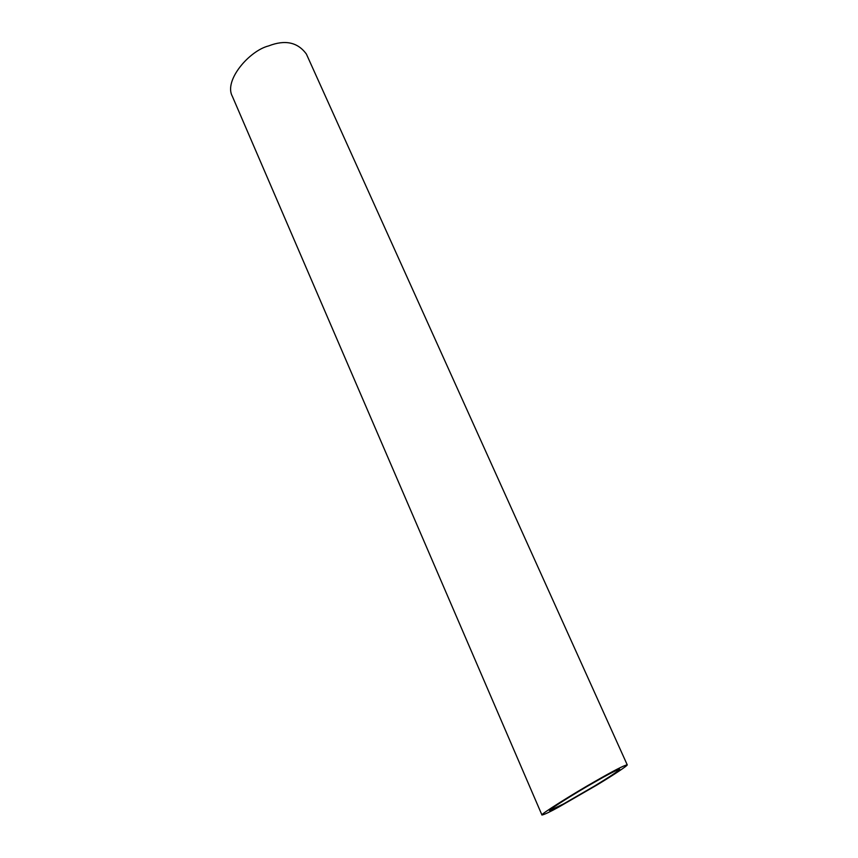 <?xml version="1.0" encoding="UTF-8"?>
<svg xmlns="http://www.w3.org/2000/svg" width="858" height="858" viewBox="0 0 858 858"><rect width="100%" height="100%" fill="white"/><g stroke="black" fill="none" stroke-linecap="round" stroke-linejoin="round"><path stroke-width="1.29" d="M563.481 803.967L549.538 810.585C547.683 810.338 576.64 792.277 593.168 782.946C607.925 774.442 616.763 769.894 619.68 769.272C618.854 770.731 610.521 776.286 594.68 785.949L563.481 803.967M627.219 764.81L306.403 54.086C297.769 42.224 285.188 39.489 268.672 45.903C249.228 50.751 223.734 80.545 232.282 96.171L541.956 815.025C539.671 814.735 574.914 792.749 595.066 781.381C613.03 771.042 623.745 765.518 627.219 764.81C628.228 765.229 614.071 774.677 596.9 785.027L559.051 806.895C550.139 811.84 544.444 814.553 541.956 815.025"/></g></svg>
